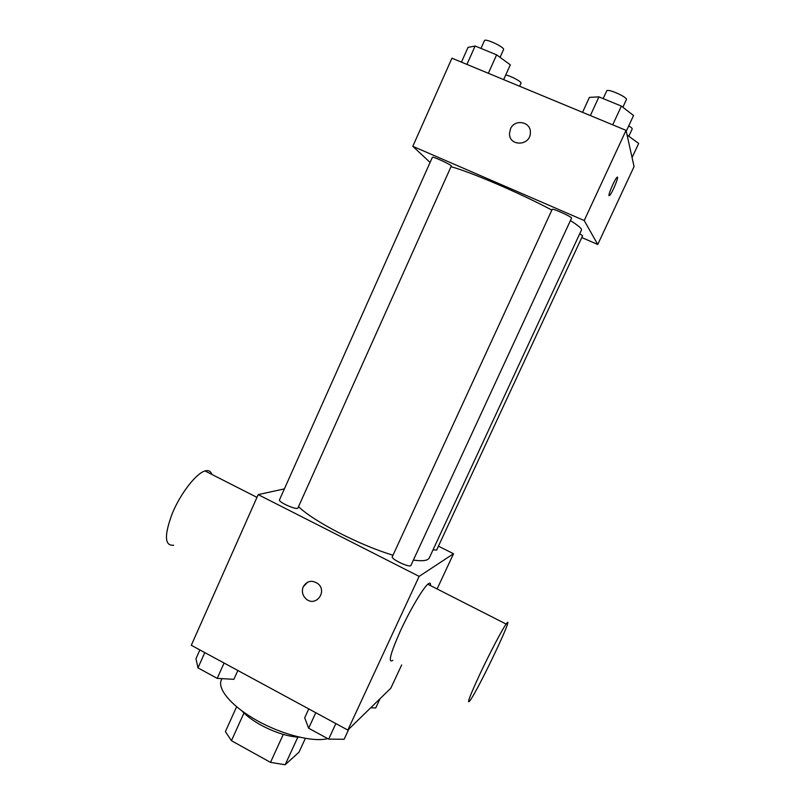 <?xml version="1.0" encoding="UTF-8"?>
<svg xmlns="http://www.w3.org/2000/svg" width="805" height="805" viewBox="0 0 805 805"><rect width="100%" height="100%" fill="white"/><g stroke="black" fill="none" stroke-linecap="round" stroke-linejoin="round"><path stroke-width="1.21" d="M305.347 738.396L299.017 752.172L285.161 764.75L270.5 762.375L231.438 740.701L225.39 731.634L236.61 706.78M243.955 713.019L231.438 740.701M283.29 734.422L270.5 762.375M299.782 737.279C288.089 736.686 275.189 732.651 261.092 725.174C252.901 720.626 246.491 715.866 241.862 710.885M297.82 737.189L285.161 764.75M221.928 678.635L221.345 679.943C217.018 689.04 231.941 706.649 257.298 720.717C282.585 734.824 313.316 742.421 327.705 738.608M401.665 664.96L390.827 688.195L347.83 730.075L191.298 645.278L258.184 494.622L284.386 488.877M438.433 546.172L453.527 553.739L419.133 576.38L347.83 730.075M419.133 576.38L258.184 494.622M306.403 599.192L306.403 599.192C302.519 595.72 301.473 591.564 303.244 586.724C307.097 580.717 312.048 579.741 318.096 583.796C327.555 591.675 315.781 607.111 306.403 599.192C302.519 595.72 301.462 591.564 303.244 586.734L307.691 582.146M298.524 506.637C313.286 521.268 359.765 545.307 393.001 555.209M413.368 560.099C422.635 561.407 427.948 560.662 429.307 557.865L581.452 230.039C582.015 228.711 578.332 225.561 570.413 220.59M433.02 549.865L436.632 550.046L582.609 235.744L579.731 233.752M392.287 556.748C390.636 559.062 410.208 568.199 410.902 565.432L571.56 218.115C572.617 217.149 552.22 207.962 552.19 209.37L392.287 556.748M279.506 499.825C277.936 502.068 297.327 510.601 297.941 507.945L451.283 166.092C452.289 165.186 432.386 155.969 432.366 157.337L279.506 499.825M453.527 553.739L437.095 588.968M392.81 660.362C387.849 663.501 390.294 653.881 400.135 631.502C409.554 610.904 422.565 588.797 427.787 584.229C429.84 582.428 430.735 582.89 430.494 585.607M211.876 474.437C210.92 471.559 209.048 470.301 206.261 470.663L205.013 470.945C196.168 473.4 180.722 493.153 172.34 513.278C164.089 535.395 164.532 546.052 173.669 545.247M469.858 700.823C466.427 704.848 469.929 695.631 480.354 673.161C490.144 652.392 502.24 629.409 506.124 624.066C516.508 609.184 478.895 688.708 469.879 700.783L469.858 700.823M451.011 166.695C470.673 171.988 520.453 193.331 551.858 210.095M581.784 237.535L597.743 244.489L584.219 220.53L412.814 146.329L430.091 162.429M597.743 244.489L634.068 166.595L626.048 130.36L584.219 220.53M626.048 130.36L451.937 58.191L412.814 146.329M509.495 133.499L510.471 128.941C514.586 118.556 531.189 121.646 530.364 132.694C530.495 146.037 509.032 146.802 509.495 133.499L510.471 128.931C514.586 118.556 531.189 121.656 530.364 132.694M609.003 195.655C608.147 194.478 614.809 179.163 616.942 177.422C619.951 174.343 612.223 193.331 609.576 195.555L609.003 195.655M505.741 74.996C510.682 75.821 522.063 81.919 520.996 83.157L519.607 86.236M632.076 157.559L638.667 143.421L627.075 134.999M627.779 135.29L627.347 136.206M628.745 125.862C631.211 127.351 632.358 128.398 632.187 129.001L628.886 136.115M503.658 79.625L510.32 64.823L496.615 54.841L475.131 46.016L468.017 47.415L461.456 62.136M496.615 54.841L488.353 73.285M475.131 46.016L466.93 64.4M480.977 48.421L484.459 40.622C485.043 37.966 505.117 47.415 503.528 49.598L500.056 57.346M626.25 131.245L633.545 115.528L621.38 106.089L598.95 96.872L589.421 97.375L582.548 112.328M621.38 106.089L612.716 124.835M598.95 96.872L590.357 115.568M603.166 98.602L606.729 90.885C607.362 88.148 628.041 97.355 626.371 99.639L622.859 107.236M380.051 698.69L375.724 707.977L370.702 707.786M237.857 670.495L233.883 679.319L217.209 678.374L197.98 667.888L195.967 658.701L199.871 649.917M224.082 663.038L217.209 678.374M204.802 652.593L197.98 667.888M348.867 729.058L344.138 739.262L328.671 739.131L308.657 728.223L304.693 717.808L308.768 708.913M335.856 723.584L328.671 739.131M315.781 712.707L308.657 728.223M256.966 497.369L205.013 470.945M427.787 584.229L506.124 624.066M608.962 195.293L609.576 195.555"/></g></svg>
